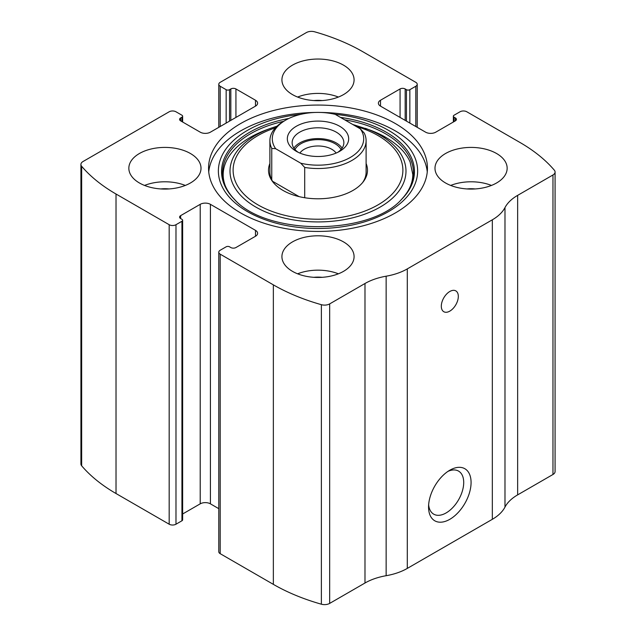 <?xml version="1.0" encoding="UTF-8"?>
<svg xmlns="http://www.w3.org/2000/svg" width="636" height="636" viewBox="0 0 636 636"><rect width="100%" height="100%" fill="white"/><g stroke="black" fill="none" stroke-linecap="round" stroke-linejoin="round"><path stroke-width="0.95" d="M380.503 100.242L380.503 106.133A7.219 4.166 0 0 1 378.396 103.191A7.219 4.166 0 0 1 380.503 100.242L400.068 88.953A3.609 2.083 0 0 1 405.172 88.953L406.444 89.692A2.409 1.391 0 0 0 409.846 89.692L415.801 86.25A4.81 2.775 0 0 0 417.208 84.286A4.81 2.775 0 0 0 415.801 82.322L362.647 51.635A180.401 104.153 0 0 0 314.621 31.8A7.219 4.166 0 0 0 306.337 32.595L220.199 82.322A4.81 2.775 0 0 0 218.792 84.286A4.81 2.775 0 0 0 220.199 86.25L220.199 126.516M180.656 117.922L180.656 120.864A3.609 2.083 0 0 1 179.598 119.393A3.609 2.083 0 0 1 180.656 117.922L181.936 117.183A2.409 1.391 0 0 0 182.635 116.205A2.409 1.391 0 0 0 181.936 115.219L175.981 111.785A4.81 2.775 0 0 0 169.176 111.785L83.038 161.512A7.219 4.166 0 0 0 80.923 164.462A7.219 4.166 0 0 0 81.662 166.298A180.401 104.153 0 0 0 116.022 194.02L169.176 224.707A4.81 2.775 0 0 0 175.981 224.707L175.981 524.215L181.936 520.781A2.409 1.391 0 0 0 182.635 519.795L182.635 220.295A2.409 1.391 0 0 0 181.936 219.309L180.656 218.569A3.609 2.083 0 0 1 179.598 217.099A3.609 2.083 0 0 1 180.656 215.628L180.656 218.569M255.497 236.25A7.219 4.166 0 0 0 257.604 233.301A7.219 4.166 0 0 0 255.497 230.359L255.497 236.25L235.932 247.539A3.609 2.083 0 0 1 230.828 247.539L229.556 246.808A2.409 1.391 0 0 0 226.154 246.808L220.199 250.242A4.81 2.775 0 0 0 218.792 252.206L218.792 551.714A4.81 2.775 0 0 0 220.199 553.678L273.353 584.365A180.401 104.153 0 0 0 321.379 604.2A7.219 4.166 0 0 0 329.663 603.405L364.985 583.013A50.514 29.161 0 0 1 386.139 575.707A50.514 29.161 0 0 0 407.294 568.409L492.336 519.31A50.514 29.161 0 0 0 504.984 507.091A50.514 29.161 0 0 1 517.64 494.88L552.962 474.488A7.219 4.166 0 0 0 555.077 471.538L555.077 172.038A7.219 4.166 0 0 0 554.338 170.194A180.401 104.153 0 0 0 519.978 142.472L466.824 111.785A4.81 2.775 0 0 0 460.019 111.785L454.064 115.219A2.409 1.391 0 0 0 453.365 116.205A2.409 1.391 0 0 0 454.064 117.183L454.064 121.603M218.792 252.206A4.81 2.775 0 0 0 220.199 254.169L273.353 284.856A180.401 104.153 0 0 0 321.379 304.692A7.219 4.166 0 0 0 329.663 303.897L364.985 283.505L364.985 583.013M80.923 164.462L80.923 463.962A7.219 4.166 0 0 0 81.662 465.806A180.401 104.153 0 0 0 116.022 493.528L169.176 524.215A4.81 2.775 0 0 0 175.981 524.215M555.077 172.038A7.219 4.166 0 0 1 552.962 174.98L517.64 195.371A50.514 29.161 0 0 0 504.984 207.59A50.514 29.161 0 0 1 492.336 219.802L407.294 268.901A50.514 29.161 0 0 1 386.139 276.199A50.514 29.161 0 0 0 364.985 283.505M449.819 519.31A30.067 17.363 -60 0 1 428.553 507.035A30.067 17.363 -60 0 1 449.819 470.211A30.067 17.363 -60 0 1 471.077 482.486A30.067 17.363 -60 0 1 449.819 519.31M449.819 311.123A12.028 6.94 -60 0 1 443.801 311.72A12.028 6.94 -60 0 1 443.801 297.831A12.028 6.94 -60 0 1 455.829 290.89A12.028 6.94 -60 0 1 457.674 300.526A12.028 6.94 -60 0 1 449.819 311.123M240.615 212.925A109.448 63.187 0 0 0 359.881 226.623A109.448 63.187 0 0 0 427.448 168.246A109.448 63.187 0 0 0 395.385 123.567A109.448 63.187 0 0 0 276.119 109.869A109.448 63.187 0 0 0 208.552 168.246A109.448 63.187 0 0 0 240.615 212.925M343.512 65.142A36.077 20.829 180 0 1 354.077 79.866A36.077 20.829 180 0 1 318 100.703A36.077 20.829 180 0 1 281.923 79.866A36.077 20.829 180 0 1 304.191 60.627A36.077 20.829 180 0 1 343.512 65.142M496.589 153.514A36.077 20.829 180 0 1 507.154 168.246A36.077 20.829 180 0 1 471.077 189.075A36.077 20.829 180 0 1 434.992 168.246A36.077 20.829 180 0 1 457.268 148.999A36.077 20.829 180 0 1 496.589 153.514M190.434 153.514A36.077 20.829 180 0 1 201.008 168.246A36.077 20.829 180 0 1 164.923 189.075A36.077 20.829 180 0 1 128.846 168.246A36.077 20.829 180 0 1 151.114 148.999A36.077 20.829 180 0 1 190.434 153.514M343.512 241.895A36.077 20.829 180 0 1 354.077 256.626A36.077 20.829 180 0 1 318 277.455A36.077 20.829 180 0 1 281.923 256.626A36.077 20.829 180 0 1 304.191 237.379A36.077 20.829 180 0 1 343.512 241.895M380.503 106.133L425.579 132.161A7.219 4.166 0 0 0 435.787 132.161L455.344 120.864A3.609 2.083 0 0 0 456.402 119.393A3.609 2.083 0 0 0 455.344 117.922L454.064 117.183M180.656 120.864L200.213 132.161A7.219 4.166 0 0 0 210.421 132.161L255.497 106.133A7.219 4.166 0 0 0 257.604 103.191A7.219 4.166 0 0 0 255.497 100.242L235.932 88.953A3.609 2.083 0 0 0 230.828 88.953L229.556 89.692A2.409 1.391 0 0 1 226.154 89.692L220.199 86.25M182.635 220.295A2.409 1.391 0 0 1 181.936 221.272L175.981 224.707M255.497 230.359L210.421 204.331A7.219 4.166 0 0 0 200.213 204.331L180.656 215.628M218.792 508.673L210.421 503.839A7.219 4.166 0 0 0 200.213 503.839L182.635 513.991M447.887 471.419A24.86 14.35 -60 0 1 458.564 471.101A24.86 14.35 -60 0 1 462.372 491.024A24.86 14.35 -60 0 1 446.13 512.926A24.86 14.35 -60 0 1 433.704 514.158A24.86 14.35 -60 0 1 428.64 504.753M297.608 273.806A36.077 20.829 180 0 1 338.392 273.806M313.842 277.32A24.057 13.889 180 0 1 322.158 277.32M144.531 185.434A36.077 20.829 180 0 1 185.315 185.434M160.765 188.94A24.057 13.889 180 0 1 169.089 188.94M450.685 185.434A36.077 20.829 180 0 1 491.469 185.434M466.911 188.94A24.057 13.889 180 0 1 475.235 188.94M297.608 97.054A36.077 20.829 180 0 1 338.392 97.054M313.842 100.56A24.057 13.889 180 0 1 322.158 100.56M320.52 112.445A109.448 63.187 180 0 1 395.385 130.929A109.448 63.187 180 0 1 427.257 171.927M208.743 171.927A109.448 63.187 180 0 1 315.48 112.445M352.686 124.441L369.731 129.935A96.084 55.475 180 0 1 385.941 137.456M366.105 163.492A49.497 28.572 180 0 1 363.18 181.88A49.497 28.572 180 0 1 318 198.79A49.497 28.572 180 0 1 272.82 181.88A49.497 28.572 180 0 1 269.895 163.492M360.35 128.869A45.705 26.386 180 0 1 350.317 157.442A45.705 26.386 180 0 1 300.82 163.237L275.65 148.705A45.705 26.386 180 0 1 285.683 120.132A45.705 26.386 180 0 1 335.18 114.337L360.35 128.869L364.237 133.075A48.105 27.777 180 0 1 366.105 140.747L366.105 172.173A48.105 27.777 180 0 1 362.52 182.691M273.48 182.691A48.105 27.777 180 0 1 269.895 172.173L269.895 140.747A48.105 27.777 180 0 1 283.982 121.11L285.683 120.132M339.688 126.27A30.671 17.705 180 0 1 339.688 151.304A30.671 17.705 180 0 1 296.312 151.304A30.671 17.705 180 0 1 296.312 126.27A30.671 17.705 180 0 1 339.688 126.27M275.65 148.705L271.763 148.427A48.105 27.777 180 0 1 269.895 140.747M366.105 140.747A48.105 27.777 180 0 1 304.7 167.443L300.82 163.237M304.7 167.443L304.7 197.732M271.763 148.427L271.763 179.853M299.119 196.627L272.558 181.292M298.157 152.29A25.861 14.93 180 0 1 292.139 142.718A25.861 14.93 180 0 1 308.102 128.925A25.861 14.93 180 0 1 336.285 132.161A25.861 14.93 180 0 1 343.861 142.718A25.861 14.93 180 0 1 337.843 152.29M293.896 148.116A25.861 14.93 180 0 1 336.285 142.957A25.861 14.93 180 0 1 342.104 148.116M294.969 149.508A24.057 13.889 180 0 1 335.005 143.696A24.057 13.889 180 0 1 341.031 149.508M299.89 153.077A19.493 11.257 180 0 1 331.785 149.277A19.493 11.257 180 0 1 336.11 153.077M273.353 284.856L273.353 584.365M220.199 254.169L220.199 553.678M81.662 166.298L81.662 465.806M116.022 194.02L116.022 493.528M169.176 224.707L169.176 524.215M321.379 304.692L321.379 604.2M329.663 303.897L329.663 603.405M386.139 276.199L386.139 575.707M407.294 268.901L407.294 568.409M492.336 219.802L492.336 519.31M504.984 207.59L504.984 507.091M517.64 195.371L517.64 494.88M552.962 174.98L552.962 474.488M455.344 117.922L455.344 120.864M400.068 88.953L400.068 117.429M405.172 88.953L405.172 120.379M406.444 89.692L406.444 121.11M409.846 89.692L409.846 123.074M415.801 86.25L415.801 126.516M226.154 89.692L226.154 123.074M229.556 89.692L229.556 121.11M230.828 88.953L230.828 120.379M235.932 88.953L235.932 117.429M255.497 100.242L255.497 106.133M181.936 117.183L181.936 121.603M210.421 204.331L210.421 503.839M200.213 204.331L200.213 503.839M181.936 221.272L181.936 520.781M335.1 114.321A99.629 57.518 180 0 1 388.445 130.308A99.629 57.518 180 0 1 372.688 219.062A99.629 57.518 180 0 1 225.367 192.151A99.629 57.518 180 0 1 300.9 114.321M340.499 117.406A96.457 55.69 180 0 1 386.203 132.185A96.457 55.69 180 0 1 401.801 199.132L401.801 199.132C369.906 235.837 266.134 235.861 234.199 199.132L234.199 199.132A96.457 55.69 180 0 1 288.816 118.479M344.688 119.822A95.448 55.101 180 0 1 385.488 133.767A95.448 55.101 180 0 1 401.364 199.569M234.644 199.569A95.448 55.101 180 0 1 283.608 121.325M365.374 128.321A87.983 50.793 180 0 1 380.217 135.214A87.983 50.793 180 0 1 375.558 209.546A87.983 50.793 180 0 1 247.476 201.501A87.983 50.793 180 0 1 270.626 128.321L266.269 129.935C224.031 145.565 211.239 176.808 235.074 200.014M356.096 126.413A84.89 49.012 180 0 1 378.023 135.555A84.89 49.012 180 0 1 372.601 207.741A84.89 49.012 180 0 1 248.517 198.368A84.89 49.012 180 0 1 275.436 127.804M453.365 116.205L453.365 122.009M417.208 84.286L417.208 127.327M218.792 84.286L218.792 127.327M182.635 116.205L182.635 122.009M369.731 129.935L385.774 137.376C397.993 144.571 406.11 152.791 410.125 162.013L412.796 174.479C412.804 183.303 408.845 191.818 400.926 200.014L401.801 199.132M270.626 128.321L277.058 126.166"/></g></svg>
